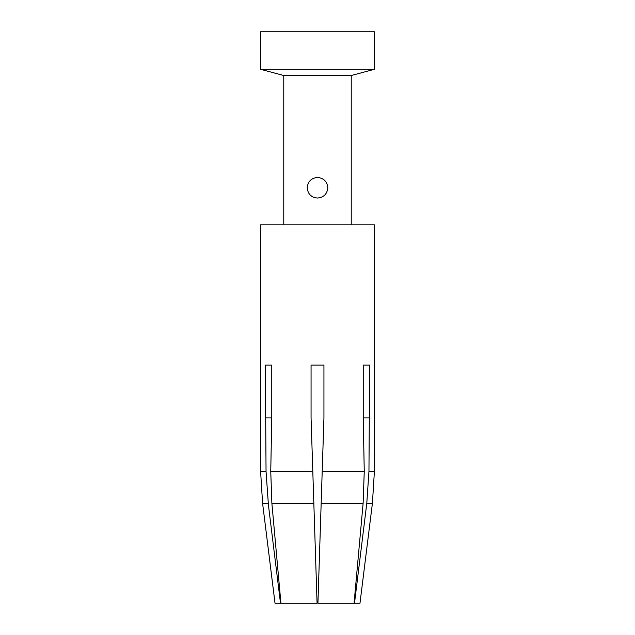 <?xml version="1.0" encoding="UTF-8"?>
<svg xmlns="http://www.w3.org/2000/svg" width="635" height="635" viewBox="0 0 635 635"><rect width="100%" height="100%" fill="white"/><g stroke="black" fill="none" stroke-linecap="round" stroke-linejoin="round"><path stroke-width="0.95" d="M317.5 365.125L323.937 365.125L311.063 365.125L311.063 417.901L313.833 503.237L271.875 503.237L270.748 471.448L271.764 417.901L271.764 365.125L265.327 365.125L271.764 365.125M368.951 471.448L374.396 471.448L372.42 503.237L366.792 503.237L368.951 471.448L369.673 365.125L363.236 365.125L363.236 417.901L364.252 471.448L363.125 503.237L321.167 503.237L323.937 417.901L323.937 365.125M369.673 365.125L363.236 365.125M265.327 365.125L266.049 471.448L260.604 471.448L260.604 224.822L374.396 224.822L374.396 471.448M321.167 503.237L317.929 603.25L354.068 603.25L363.125 503.237M366.792 503.237L354.497 603.25L359.974 603.25L372.42 503.237M354.068 603.25L354.552 602.821M283.774 224.822L283.774 75.517L351.226 75.517L374.396 69.302L374.396 31.75L260.604 31.75L260.604 69.302L374.396 69.302M327.795 187.754C327.176 181.499 323.747 178.07 317.5 177.459C311.253 178.07 307.816 181.499 307.205 187.754C307.808 194 311.237 197.437 317.5 198.049C323.763 197.429 327.192 194 327.795 187.754M266.049 471.448L268.415 504.904M262.58 503.237L275.026 603.25L280.503 603.25L268.208 503.237L262.58 503.237L260.604 471.448M271.875 503.237L280.932 603.25L280.503 603.25M280.932 603.25L317.071 603.25L313.833 503.237M265.327 417.901L271.764 417.901M369.673 417.901L363.236 417.901M322.199 471.448L364.252 471.448M270.748 471.448L312.801 471.448M351.226 224.822L351.226 75.517M283.774 75.517L260.604 69.302"/></g></svg>
